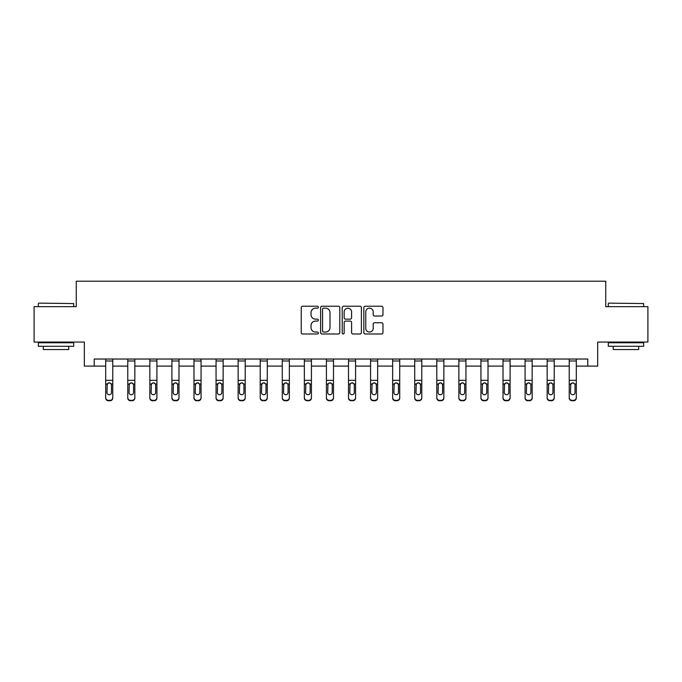 <?xml version="1.0" encoding="UTF-8"?>
<svg xmlns="http://www.w3.org/2000/svg" width="682" height="682" viewBox="0 0 682 682"><rect width="100%" height="100%" fill="white"/><g stroke="black" fill="none" stroke-linecap="round" stroke-linejoin="round"><path stroke-width="1.02" d="M318.358 307.198A0.972 0.972 0 0 0 317.386 306.227L302.629 306.227A1.39 1.39 0 0 0 301.248 307.616L301.248 332.611A1.39 1.39 0 0 0 302.629 334.001L317.386 334.001A0.972 0.972 0 0 0 318.358 333.029A0.972 0.972 0 0 0 317.386 332.057L315.476 332.057A4.442 4.442 0 0 1 311.035 327.616L311.035 325.536A4.442 4.442 0 0 1 315.476 321.086L317.386 321.086A0.972 0.972 0 0 0 318.358 320.114A0.972 0.972 0 0 0 317.386 319.142L315.476 319.142A4.442 4.442 0 0 1 311.035 314.7L311.035 312.612A4.442 4.442 0 0 1 315.476 308.17L317.386 308.17A0.972 0.972 0 0 0 318.358 307.198M381.588 316.022A1.39 1.39 0 0 0 382.977 314.632L382.977 307.616A1.39 1.39 0 0 0 381.588 306.227L365.202 306.227A1.39 1.39 0 0 0 363.813 307.616L363.813 332.611A1.39 1.39 0 0 0 365.202 334.001L381.588 334.001A1.39 1.39 0 0 0 382.977 332.611L382.977 324.146A1.39 1.39 0 0 0 381.588 322.757L374.571 322.757A1.39 1.39 0 0 0 373.19 324.146L373.19 328.34A3.717 3.717 0 0 1 369.474 332.057A3.717 3.717 0 0 1 365.757 328.34L365.757 311.887A3.717 3.717 0 0 1 369.474 308.17A3.717 3.717 0 0 1 373.19 311.887L373.19 314.632A1.39 1.39 0 0 0 374.571 316.022L381.588 316.022M94.235 366.098L94.235 359.03L587.765 359.03L587.765 366.098L597.671 366.098L597.671 342.049L647.9 342.049L647.9 306.67L605.735 306.67L605.735 281.206L76.265 281.206L76.265 306.67L34.1 306.67L34.1 342.049L84.329 342.049L84.329 366.098L105.693 366.098M339.781 307.616A1.39 1.39 0 0 0 338.4 306.227L322.006 306.227A1.39 1.39 0 0 0 320.617 307.616L320.617 332.611A1.39 1.39 0 0 0 322.006 334.001L338.4 334.001A1.39 1.39 0 0 0 339.781 332.611L339.781 307.616M343.6 306.227L359.994 306.227A1.39 1.39 0 0 1 361.383 307.616L361.383 332.611A1.39 1.39 0 0 1 359.994 334.001L352.978 334.001A1.39 1.39 0 0 1 351.588 332.611L351.588 322.475A1.39 1.39 0 0 0 350.198 321.086L345.552 321.086A1.39 1.39 0 0 0 344.163 322.475L344.163 333.029A0.972 0.972 0 0 1 343.191 334.001A0.972 0.972 0 0 1 342.219 333.029L342.219 307.616A1.39 1.39 0 0 1 343.6 306.227M112.769 366.098L127.773 366.098M134.84 366.098L149.844 366.098M156.92 366.098L171.915 366.098M178.991 366.098L193.986 366.098M201.062 366.098L216.058 366.098M223.133 366.098L238.137 366.098M245.205 366.098L260.209 366.098M267.284 366.098L282.28 366.098M289.356 366.098L304.351 366.098M311.427 366.098L326.422 366.098M333.498 366.098L348.502 366.098M355.578 366.098L370.573 366.098M377.649 366.098L392.644 366.098M399.72 366.098L414.716 366.098M421.791 366.098L436.795 366.098M443.863 366.098L458.867 366.098M465.942 366.098L480.938 366.098M488.014 366.098L503.009 366.098M510.085 366.098L525.08 366.098M532.156 366.098L547.16 366.098M554.227 366.098L569.231 366.098M576.307 366.098L587.765 366.098M323.532 308.17A0.972 0.972 0 0 0 322.56 309.142L322.56 331.085A0.972 0.972 0 0 0 323.532 332.057L325.553 332.057A4.442 4.442 0 0 0 329.994 327.616L329.994 312.612A4.442 4.442 0 0 0 325.553 308.17L323.532 308.17M351.588 311.955A3.717 3.717 0 0 0 347.871 308.238A3.717 3.717 0 0 0 344.163 311.955L344.163 317.752A1.39 1.39 0 0 0 345.552 319.142L350.198 319.142A1.39 1.39 0 0 0 351.588 317.752L351.588 311.955M105.693 384.435L105.693 397.546A2.83 2.805 -0 0 0 108.523 400.351L109.938 400.351A2.83 2.805 -0 0 0 112.769 397.546L112.769 397.99A2.83 2.805 180 0 1 109.938 400.794L109.938 400.351M111.498 392.491L111.498 385.04L111.498 392.491A2.268 2.242 180 0 1 109.231 394.733A2.268 2.242 180 0 0 111.498 392.491M106.972 392.934L106.972 392.491A2.268 2.242 180 0 0 109.231 394.733M108.054 383.096L106.972 384.861M110.416 383.096L109.231 382.764L111.243 383.992L111.498 385.04M112.769 359.03L112.769 397.546M105.693 359.03L105.693 397.546M108.523 400.351L109.938 400.794M108.523 400.794A2.83 2.805 180 0 1 105.693 397.99M105.693 383.992L107.219 383.992L106.972 392.491M107.219 383.992L109.231 382.764M38.772 303.14L73.716 303.558L38.772 303.14M56.035 346.294L38.345 346.294L38.345 342.756L73.716 342.756L73.716 346.294L56.035 346.294M68.763 346.294L68.763 349.542L43.298 349.542L43.298 346.294M608.702 303.14L643.655 303.558L608.702 303.14M625.965 346.294L608.284 346.294L608.284 342.756L643.655 342.756L643.655 346.294L625.965 346.294M638.702 346.294L638.702 349.542L613.237 349.542L613.237 346.294M127.773 384.435L127.773 397.546A2.83 2.805 -0 0 0 130.603 400.351L132.01 400.351A2.83 2.805 -0 0 0 134.84 397.546L134.84 397.99A2.83 2.805 180 0 1 132.01 400.794L132.01 400.351M133.57 392.491L133.57 385.04L133.57 392.491A2.268 2.242 180 0 1 131.302 394.733A2.268 2.242 180 0 0 133.57 392.491M129.043 392.934L129.043 392.491A2.268 2.242 180 0 0 131.302 394.733M130.126 383.096L129.043 384.861M132.487 383.096L131.302 382.764L133.322 383.992L133.57 385.04M149.844 384.435L149.844 397.546A2.83 2.805 -0 0 0 152.674 400.351L154.089 400.351A2.83 2.805 -0 0 0 156.92 397.546L156.92 397.99A2.83 2.805 180 0 1 154.089 400.794L154.089 400.351M155.641 392.491L155.641 385.04L155.641 392.491A2.268 2.242 180 0 1 153.382 394.733A2.268 2.242 180 0 0 155.641 392.491M151.114 392.934L151.114 392.491A2.268 2.242 180 0 0 153.382 394.733M152.197 383.096L151.114 384.861M154.558 383.096L153.382 382.764L155.394 383.992L155.641 385.04M134.84 359.03L134.84 397.546M127.773 359.03L127.773 397.546M130.603 400.351L132.01 400.794M130.603 400.794A2.83 2.805 180 0 1 127.773 397.99M127.773 383.992L129.29 383.992L129.043 392.491M129.29 383.992L131.302 382.764M156.92 359.03L156.92 397.546M149.844 359.03L149.844 397.546M152.674 400.351L154.089 400.794M152.674 400.794A2.83 2.805 180 0 1 149.844 397.99M149.844 383.992L151.37 383.992L151.114 392.491M151.37 383.992L153.382 382.764M171.915 384.435L171.915 397.546A2.83 2.805 -0 0 0 174.745 400.351L176.161 400.351A2.83 2.805 -0 0 0 178.991 397.546L178.991 397.99A2.83 2.805 180 0 1 176.161 400.794L176.161 400.351M177.712 392.491L177.712 385.04L177.712 392.491A2.268 2.242 180 0 1 175.453 394.733A2.268 2.242 180 0 0 177.712 392.491M173.185 392.934L173.185 392.491A2.268 2.242 180 0 0 175.453 394.733M174.268 383.096L173.185 384.861M176.629 383.096L175.453 382.764L177.465 383.992L177.712 385.04M193.986 384.435L193.986 397.546A2.83 2.805 -0 0 0 196.817 400.351L198.232 400.351A2.83 2.805 -0 0 0 201.062 397.546L201.062 397.99A2.83 2.805 180 0 1 198.232 400.794L198.232 400.351M199.792 392.491L199.792 385.04L199.792 392.491A2.268 2.242 180 0 1 197.524 394.733A2.268 2.242 180 0 0 199.792 392.491M195.265 392.934L195.265 392.491A2.268 2.242 180 0 0 197.524 394.733M196.348 383.096L195.265 384.861M198.709 383.096L197.524 382.764L199.536 383.992L199.792 385.04M216.058 384.435L216.058 397.546A2.83 2.805 -0 0 0 218.888 400.351L220.303 400.351A2.83 2.805 -0 0 0 223.133 397.546L223.133 397.99A2.83 2.805 180 0 1 220.303 400.794L220.303 400.351M221.863 392.491L221.863 385.04L221.863 392.491A2.268 2.242 180 0 1 219.595 394.733A2.268 2.242 180 0 0 221.863 392.491M217.336 392.934L217.336 392.491A2.268 2.242 180 0 0 219.595 394.733M218.419 383.096L217.336 384.861M220.78 383.096L219.595 382.764L221.607 383.992L221.863 385.04M178.991 359.03L178.991 397.546M171.915 359.03L171.915 397.546M174.745 400.351L176.161 400.794M174.745 400.794A2.83 2.805 180 0 1 171.915 397.99M171.915 383.992L173.441 383.992L173.185 392.491M173.441 383.992L175.453 382.764M201.062 359.03L201.062 397.546M193.986 359.03L193.986 397.546M196.817 400.351L198.232 400.794M196.817 400.794A2.83 2.805 180 0 1 193.986 397.99M193.986 383.992L195.512 383.992L195.265 392.491M195.512 383.992L197.524 382.764M223.133 359.03L223.133 397.546M216.058 359.03L216.058 397.546M218.888 400.351L220.303 400.794M218.888 400.794A2.83 2.805 180 0 1 216.058 397.99M216.058 383.992L217.584 383.992L217.336 392.491M217.584 383.992L219.595 382.764M238.137 384.435L238.137 397.546A2.83 2.805 -0 0 0 240.968 400.351L242.383 400.351A2.83 2.805 -0 0 0 245.205 397.546L245.205 397.99A2.83 2.805 180 0 1 242.383 400.794L242.383 400.351M243.934 392.491L243.934 385.04L243.934 392.491A2.268 2.242 180 0 1 241.675 394.733A2.268 2.242 180 0 0 243.934 392.491M239.408 392.934L239.408 392.491A2.268 2.242 180 0 0 241.675 394.733M240.49 383.096L239.408 384.861M242.852 383.096L241.675 382.764L243.687 383.992L243.934 385.04M245.205 359.03L245.205 397.546M238.137 359.03L238.137 397.546M240.968 400.351L242.383 400.794M240.968 400.794A2.83 2.805 180 0 1 238.137 397.99M238.137 383.992L239.655 383.992L239.408 392.491M239.655 383.992L241.675 382.764M260.209 384.435L260.209 397.546A2.83 2.805 -0 0 0 263.039 400.351L264.454 400.351A2.83 2.805 -0 0 0 267.284 397.546L267.284 397.99A2.83 2.805 180 0 1 264.454 400.794L264.454 400.351M266.006 392.491L266.006 385.04L266.006 392.491A2.268 2.242 180 0 1 263.746 394.733A2.268 2.242 180 0 0 266.006 392.491M261.479 392.934L261.479 392.491A2.268 2.242 180 0 0 263.746 394.733M262.561 383.096L261.479 384.861M264.923 383.096L263.746 382.764L265.758 383.992L266.006 385.04M267.284 359.03L267.284 397.546M260.209 359.03L260.209 397.546M263.039 400.351L264.454 400.794M263.039 400.794A2.83 2.805 180 0 1 260.209 397.99M260.209 383.992L261.735 383.992L261.479 392.491M261.735 383.992L263.746 382.764M282.28 384.435L282.28 397.546A2.83 2.805 -0 0 0 285.11 400.351L286.525 400.351A2.83 2.805 -0 0 0 289.356 397.546L289.356 397.99A2.83 2.805 180 0 1 286.525 400.794L286.525 400.351M288.085 392.491L288.085 385.04L288.085 392.491A2.268 2.242 180 0 1 285.818 394.733A2.268 2.242 180 0 0 288.085 392.491M283.55 392.934L283.55 392.491A2.268 2.242 180 0 0 285.818 394.733M284.633 383.096L283.55 384.861M287.003 383.096L285.818 382.764L287.83 383.992L288.085 385.04M289.356 359.03L289.356 397.546M282.28 359.03L282.28 397.546M285.11 400.351L286.525 400.794M285.11 400.794A2.83 2.805 180 0 1 282.28 397.99M282.28 383.992L283.806 383.992L283.55 392.491M283.806 383.992L285.818 382.764M304.351 384.435L304.351 397.546A2.83 2.805 -0 0 0 307.181 400.351L308.596 400.351A2.83 2.805 -0 0 0 311.427 397.546L311.427 397.99A2.83 2.805 180 0 1 308.596 400.794L308.596 400.351M310.157 392.491L310.157 385.04L310.157 392.491A2.268 2.242 180 0 1 307.889 394.733A2.268 2.242 180 0 0 310.157 392.491M305.63 392.934L305.63 392.491A2.268 2.242 180 0 0 307.889 394.733M306.712 383.096L305.63 384.861M309.074 383.096L307.889 382.764L309.901 383.992L310.157 385.04M311.427 359.03L311.427 397.546M304.351 359.03L304.351 397.546M307.181 400.351L308.596 400.794M307.181 400.794A2.83 2.805 180 0 1 304.351 397.99M304.351 383.992L305.877 383.992L305.63 392.491M305.877 383.992L307.889 382.764M326.422 384.435L326.422 397.546A2.83 2.805 -0 0 0 329.253 400.351L330.668 400.351A2.83 2.805 -0 0 0 333.498 397.546L333.498 397.99A2.83 2.805 180 0 1 330.668 400.794L330.668 400.351M332.228 392.491L332.228 385.04L332.228 392.491A2.268 2.242 180 0 1 329.96 394.733A2.268 2.242 180 0 0 332.228 392.491M327.701 392.934L327.701 392.491A2.268 2.242 180 0 0 329.96 394.733M328.784 383.096L327.701 384.861M331.145 383.096L329.96 382.764L331.981 383.992L332.228 385.04M333.498 359.03L333.498 397.546M326.422 359.03L326.422 397.546M329.253 400.351L330.668 400.794M329.253 400.794A2.83 2.805 180 0 1 326.422 397.99M326.422 383.992L327.948 383.992L327.701 392.491M327.948 383.992L329.96 382.764M348.502 384.435L348.502 397.546A2.83 2.805 -0 0 0 351.332 400.351L352.747 400.351A2.83 2.805 -0 0 0 355.578 397.546L355.578 397.99A2.83 2.805 180 0 1 352.747 400.794L352.747 400.351M354.299 392.491L354.299 385.04L354.299 392.491A2.268 2.242 180 0 1 352.04 394.733A2.268 2.242 180 0 0 354.299 392.491M349.772 392.934L349.772 392.491A2.268 2.242 180 0 0 352.04 394.733M350.855 383.096L349.772 384.861M353.216 383.096L352.04 382.764L354.052 383.992L354.299 385.04M355.578 359.03L355.578 397.546M348.502 359.03L348.502 397.546M351.332 400.351L352.747 400.794M351.332 400.794A2.83 2.805 180 0 1 348.502 397.99M348.502 383.992L350.019 383.992L349.772 392.491M350.019 383.992L352.04 382.764M370.573 384.435L370.573 397.546A2.83 2.805 -0 0 0 373.404 400.351L374.819 400.351A2.83 2.805 -0 0 0 377.649 397.546L377.649 397.99A2.83 2.805 180 0 1 374.819 400.794L374.819 400.351M376.37 392.491L376.37 385.04L376.37 392.491A2.268 2.242 180 0 1 374.111 394.733A2.268 2.242 180 0 0 376.37 392.491M371.843 392.934L371.843 392.491A2.268 2.242 180 0 0 374.111 394.733M372.926 383.096L371.843 384.861M375.288 383.096L374.111 382.764L376.123 383.992L376.37 385.04M377.649 359.03L377.649 397.546M370.573 359.03L370.573 397.546M373.404 400.351L374.819 400.794M373.404 400.794A2.83 2.805 180 0 1 370.573 397.99M370.573 383.992L372.099 383.992L371.843 392.491M372.099 383.992L374.111 382.764M392.644 384.435L392.644 397.546A2.83 2.805 -0 0 0 395.475 400.351L396.89 400.351A2.83 2.805 -0 0 0 399.72 397.546L399.72 397.99A2.83 2.805 180 0 1 396.89 400.794L396.89 400.351M398.45 392.491L398.45 385.04L398.45 392.491A2.268 2.242 180 0 1 396.182 394.733A2.268 2.242 180 0 0 398.45 392.491M393.915 392.934L393.915 392.491A2.268 2.242 180 0 0 396.182 394.733M394.997 383.096L393.915 384.861M397.367 383.096L396.182 382.764L398.194 383.992L398.45 385.04M399.72 359.03L399.72 397.546M392.644 359.03L392.644 397.546M395.475 400.351L396.89 400.794M395.475 400.794A2.83 2.805 180 0 1 392.644 397.99M392.644 383.992L394.17 383.992L393.915 392.491M394.17 383.992L396.182 382.764M414.716 384.435L414.716 397.546A2.83 2.805 -0 0 0 417.546 400.351L418.961 400.351A2.83 2.805 -0 0 0 421.791 397.546L421.791 397.99A2.83 2.805 180 0 1 418.961 400.794L418.961 400.351M420.521 392.491L420.521 385.04L420.521 392.491A2.268 2.242 180 0 1 418.254 394.733A2.268 2.242 180 0 0 420.521 392.491M415.994 392.934L415.994 392.491A2.268 2.242 180 0 0 418.254 394.733M417.077 383.096L415.994 384.861M419.439 383.096L418.254 382.764L420.265 383.992L420.521 385.04M421.791 359.03L421.791 397.546M414.716 359.03L414.716 397.546M417.546 400.351L418.961 400.794M417.546 400.794A2.83 2.805 180 0 1 414.716 397.99M414.716 383.992L416.242 383.992L415.994 392.491M416.242 383.992L418.254 382.764M436.795 384.435L436.795 397.546A2.83 2.805 -0 0 0 439.617 400.351L441.032 400.351A2.83 2.805 -0 0 0 443.863 397.546L443.863 397.99A2.83 2.805 180 0 1 441.032 400.794L441.032 400.351M442.592 392.491L442.592 385.04L442.592 392.491A2.268 2.242 180 0 1 440.325 394.733A2.268 2.242 180 0 0 442.592 392.491M438.066 392.934L438.066 392.491A2.268 2.242 180 0 0 440.325 394.733M439.148 383.096L438.066 384.861M441.51 383.096L440.325 382.764L442.345 383.992L442.592 385.04M443.863 359.03L443.863 397.546M436.795 359.03L436.795 397.546M439.617 400.351L441.032 400.794M439.617 400.794A2.83 2.805 180 0 1 436.795 397.99M436.795 383.992L438.313 383.992L438.066 392.491M438.313 383.992L440.325 382.764M458.867 384.435L458.867 397.546A2.83 2.805 -0 0 0 461.697 400.351L463.112 400.351A2.83 2.805 -0 0 0 465.942 397.546L465.942 397.99A2.83 2.805 180 0 1 463.112 400.794L463.112 400.351M464.664 392.491L464.664 385.04L464.664 392.491A2.268 2.242 180 0 1 462.405 394.733A2.268 2.242 180 0 0 464.664 392.491M460.137 392.934L460.137 392.491A2.268 2.242 180 0 0 462.405 394.733M461.22 383.096L460.137 384.861M463.581 383.096L462.405 382.764L464.416 383.992L464.664 385.04M465.942 359.03L465.942 397.546M458.867 359.03L458.867 397.546M461.697 400.351L463.112 400.794M461.697 400.794A2.83 2.805 180 0 1 458.867 397.99M458.867 383.992L460.393 383.992L460.137 392.491M460.393 383.992L462.405 382.764M480.938 384.435L480.938 397.546A2.83 2.805 -0 0 0 483.768 400.351L485.183 400.351A2.83 2.805 -0 0 0 488.014 397.546L488.014 397.99A2.83 2.805 180 0 1 485.183 400.794L485.183 400.351M486.735 392.491L486.735 385.04L486.735 392.491A2.268 2.242 180 0 1 484.476 394.733A2.268 2.242 180 0 0 486.735 392.491M482.208 392.934L482.208 392.491A2.268 2.242 180 0 0 484.476 394.733M483.291 383.096L482.208 384.861M485.652 383.096L484.476 382.764L486.488 383.992L486.735 385.04M488.014 359.03L488.014 397.546M480.938 359.03L480.938 397.546M483.768 400.351L485.183 400.794M483.768 400.794A2.83 2.805 180 0 1 480.938 397.99M480.938 383.992L482.464 383.992L482.208 392.491M482.464 383.992L484.476 382.764M503.009 384.435L503.009 397.546A2.83 2.805 -0 0 0 505.839 400.351L507.255 400.351A2.83 2.805 -0 0 0 510.085 397.546L510.085 397.99A2.83 2.805 180 0 1 507.255 400.794L507.255 400.351M508.815 392.491L508.815 385.04L508.815 392.491A2.268 2.242 180 0 1 506.547 394.733A2.268 2.242 180 0 0 508.815 392.491M504.288 392.934L504.288 392.491A2.268 2.242 180 0 0 506.547 394.733M505.371 383.096L504.288 384.861M507.732 383.096L506.547 382.764L508.559 383.992L508.815 385.04M510.085 359.03L510.085 397.546M503.009 359.03L503.009 397.546M505.839 400.351L507.255 400.794M505.839 400.794A2.83 2.805 180 0 1 503.009 397.99M503.009 383.992L504.535 383.992L504.288 392.491M504.535 383.992L506.547 382.764M525.08 384.435L525.08 397.546A2.83 2.805 -0 0 0 527.911 400.351L529.326 400.351A2.83 2.805 -0 0 0 532.156 397.546L532.156 397.99A2.83 2.805 180 0 1 529.326 400.794L529.326 400.351M530.886 392.491L530.886 385.04L530.886 392.491A2.268 2.242 180 0 1 528.618 394.733A2.268 2.242 180 0 0 530.886 392.491M526.359 392.934L526.359 392.491A2.268 2.242 180 0 0 528.618 394.733M527.442 383.096L526.359 384.861M529.803 383.096L528.618 382.764L530.63 383.992L530.886 385.04M532.156 359.03L532.156 397.546M525.08 359.03L525.08 397.546M527.911 400.351L529.326 400.794M527.911 400.794A2.83 2.805 180 0 1 525.08 397.99M525.08 383.992L526.606 383.992L526.359 392.491M526.606 383.992L528.618 382.764M547.16 384.435L547.16 397.546A2.83 2.805 -0 0 0 549.99 400.351L551.397 400.351A2.83 2.805 -0 0 0 554.227 397.546L554.227 397.99A2.83 2.805 180 0 1 551.397 400.794L551.397 400.351M552.957 392.491L552.957 385.04L552.957 392.491A2.268 2.242 180 0 1 550.698 394.733A2.268 2.242 180 0 0 552.957 392.491M548.43 392.934L548.43 392.491A2.268 2.242 180 0 0 550.698 394.733M549.513 383.096L548.43 384.861M551.874 383.096L550.698 382.764L552.71 383.992L552.957 385.04M554.227 359.03L554.227 397.546M547.16 359.03L547.16 397.546M549.99 400.351L551.397 400.794M549.99 400.794A2.83 2.805 180 0 1 547.16 397.99M547.16 383.992L548.678 383.992L548.43 392.491M548.678 383.992L550.698 382.764M569.231 384.435L569.231 397.546A2.83 2.805 -0 0 0 572.062 400.351L573.477 400.351A2.83 2.805 -0 0 0 576.307 397.546L576.307 397.99A2.83 2.805 180 0 1 573.477 400.794L573.477 400.351M575.028 392.491L575.028 385.04L575.028 392.491A2.268 2.242 180 0 1 572.769 394.733A2.268 2.242 180 0 0 575.028 392.491M570.502 392.934L570.502 392.491A2.268 2.242 180 0 0 572.769 394.733M571.584 383.096L570.502 384.861M573.946 383.096L572.769 382.764L574.781 383.992L575.028 385.04M576.307 359.03L576.307 397.546M569.231 359.03L569.231 397.546M572.062 400.351L573.477 400.794M572.062 400.794A2.83 2.805 180 0 1 569.231 397.99M569.231 383.992L570.757 383.992L570.502 392.491M570.757 383.992L572.769 382.764M105.693 359.056L112.769 359.056M111.243 383.992L112.769 383.992M105.693 380.334L112.769 380.334M105.693 360.991L112.769 360.991M127.773 359.056L134.84 359.056M133.322 383.992L134.84 383.992M127.773 380.334L134.84 380.334M127.773 360.991L134.84 360.991M149.844 359.056L156.92 359.056M155.394 383.992L156.92 383.992M149.844 380.334L156.92 380.334M149.844 360.991L156.92 360.991M171.915 359.056L178.991 359.056M177.465 383.992L178.991 383.992M171.915 380.334L178.991 380.334M171.915 360.991L178.991 360.991M193.986 359.056L201.062 359.056M199.536 383.992L201.062 383.992M193.986 380.334L201.062 380.334M193.986 360.991L201.062 360.991M216.058 359.056L223.133 359.056M221.607 383.992L223.133 383.992M216.058 380.334L223.133 380.334M216.058 360.991L223.133 360.991M238.137 359.056L245.205 359.056M243.687 383.992L245.205 383.992M238.137 380.334L245.205 380.334M238.137 360.991L245.205 360.991M260.209 359.056L267.284 359.056M265.758 383.992L267.284 383.992M260.209 380.334L267.284 380.334M260.209 360.991L267.284 360.991M282.28 359.056L289.356 359.056M287.83 383.992L289.356 383.992M282.28 380.334L289.356 380.334M282.28 360.991L289.356 360.991M304.351 359.056L311.427 359.056M309.901 383.992L311.427 383.992M304.351 380.334L311.427 380.334M304.351 360.991L311.427 360.991M326.422 359.056L333.498 359.056M331.981 383.992L333.498 383.992M326.422 380.334L333.498 380.334M326.422 360.991L333.498 360.991M348.502 359.056L355.578 359.056M354.052 383.992L355.578 383.992M348.502 380.334L355.578 380.334M348.502 360.991L355.578 360.991M370.573 359.056L377.649 359.056M376.123 383.992L377.649 383.992M370.573 380.334L377.649 380.334M370.573 360.991L377.649 360.991M392.644 359.056L399.72 359.056M398.194 383.992L399.72 383.992M392.644 380.334L399.72 380.334M392.644 360.991L399.72 360.991M414.716 359.056L421.791 359.056M420.265 383.992L421.791 383.992M414.716 380.334L421.791 380.334M414.716 360.991L421.791 360.991M436.795 359.056L443.863 359.056M442.345 383.992L443.863 383.992M436.795 380.334L443.863 380.334M436.795 360.991L443.863 360.991M458.867 359.056L465.942 359.056M464.416 383.992L465.942 383.992M458.867 380.334L465.942 380.334M458.867 360.991L465.942 360.991M480.938 359.056L488.014 359.056M486.488 383.992L488.014 383.992M480.938 380.334L488.014 380.334M480.938 360.991L488.014 360.991M503.009 359.056L510.085 359.056M508.559 383.992L510.085 383.992M503.009 380.334L510.085 380.334M503.009 360.991L510.085 360.991M525.08 359.056L532.156 359.056M530.63 383.992L532.156 383.992M525.08 380.334L532.156 380.334M525.08 360.991L532.156 360.991M547.16 359.056L554.227 359.056M552.71 383.992L554.227 383.992M547.16 380.334L554.227 380.334M547.16 360.991L554.227 360.991M569.231 359.056L576.307 359.056M574.781 383.992L576.307 383.992M569.231 380.334L576.307 380.334M569.231 360.991L576.307 360.991M38.345 306.67L38.345 303.558M46.41 342.756L46.41 342.049M65.651 342.756L65.651 342.049M73.716 306.67L73.716 303.558M608.284 306.67L608.284 303.558M616.349 342.756L616.349 342.049M635.59 342.756L635.59 342.049M643.655 306.67L643.655 303.558"/></g></svg>
